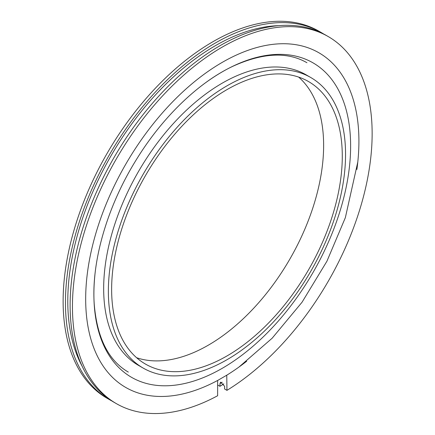 <?xml version="1.0" encoding="UTF-8"?>
<svg xmlns="http://www.w3.org/2000/svg" width="435" height="435" viewBox="0 0 435 435"><rect width="100%" height="100%" fill="white"/><g stroke="black" fill="none" stroke-linecap="round" stroke-linejoin="round"><path stroke-width="0.65" d="M136.617 357.728A163.098 94.167 120 0 0 258.466 302.967A163.098 94.167 120 0 0 323.629 145.437A163.098 94.167 120 0 0 298.644 77.087M94.884 275.235A181.536 104.808 120 0 0 222.258 368.304A181.536 104.808 120 0 0 350.626 145.97A181.536 104.808 120 0 0 206.337 82.193M310.813 77.544L306.115 74.831A167.714 96.831 120 0 0 176.876 119.766A167.714 96.831 120 0 0 103.666 288.546A167.714 96.831 120 0 0 138.401 365.324L143.099 368.037A167.714 96.831 120 0 0 272.343 323.107A167.714 96.831 120 0 0 345.553 154.322A167.714 96.831 120 0 0 310.813 77.544A167.714 96.831 120 0 0 181.574 122.48A167.714 96.831 120 0 0 108.364 291.26A167.714 96.831 120 0 0 143.099 368.037M342.285 156.208A163.098 94.167 120 0 0 308.507 81.546A163.098 94.167 120 0 0 182.825 125.236A163.098 94.167 120 0 0 111.632 289.373A163.098 94.167 120 0 0 145.41 364.041A163.098 94.167 120 0 0 271.092 320.345A163.098 94.167 120 0 0 342.285 156.208M226.76 375.204L226.956 390.347A211.91 122.349 120 0 0 361.61 203.384A211.91 122.349 120 0 0 328.251 36.578A211.91 122.349 120 0 0 116.335 158.922A211.91 122.349 120 0 0 116.341 403.62A211.91 122.349 120 0 0 217.63 395.736L217.63 380.456A193.211 111.55 120 0 1 86.027 287.47A193.211 111.55 120 0 1 237.189 54.685A193.211 111.55 120 0 1 357.445 165.148A193.211 111.55 120 0 1 356.879 169.503M226.956 390.347L224.629 388.999L224.629 386.307L220.621 382.12L219.963 383.616L219.963 386.307L217.63 384.959M219.963 386.307A211.91 122.349 120 0 0 223.856 383.86M323.558 33.93A211.91 122.349 120 0 0 321.253 32.538A211.91 122.349 120 0 0 109.343 154.887A211.91 122.349 120 0 0 109.343 399.58A211.91 122.349 120 0 0 111.703 400.88M321.253 32.538L318.92 31.189A211.91 122.349 120 0 0 107.01 153.539A211.91 122.349 120 0 0 107.01 398.232L109.343 399.58M217.63 380.484L226.956 375.079A193.211 111.55 120 0 0 242.279 364.617A193.211 111.55 120 0 0 246.699 361.224M328.251 36.578L325.918 35.23A211.91 122.349 120 0 0 114.003 157.579A211.91 122.349 120 0 0 114.008 402.272L116.341 403.62M219.963 383.616A208.615 120.446 120 0 0 222.203 382.218M278.775 25.654A208.615 120.446 120 0 0 110.99 155.839A208.615 120.446 120 0 0 82.144 366.237M357.766 162.293L357.445 165.148M357.793 162.048L345.357 217.647L326.924 261.234L302.026 302.249L272.152 338.212L239.032 366.999M128.325 372.088C108.397 360.528 97.032 337.837 94.226 304.027C91.263 262.142 106.879 207.43 135.568 160.928C161.711 117.814 198.414 82.4 233.138 66.158C262.909 52.684 287.508 51.542 306.936 62.722"/></g></svg>
